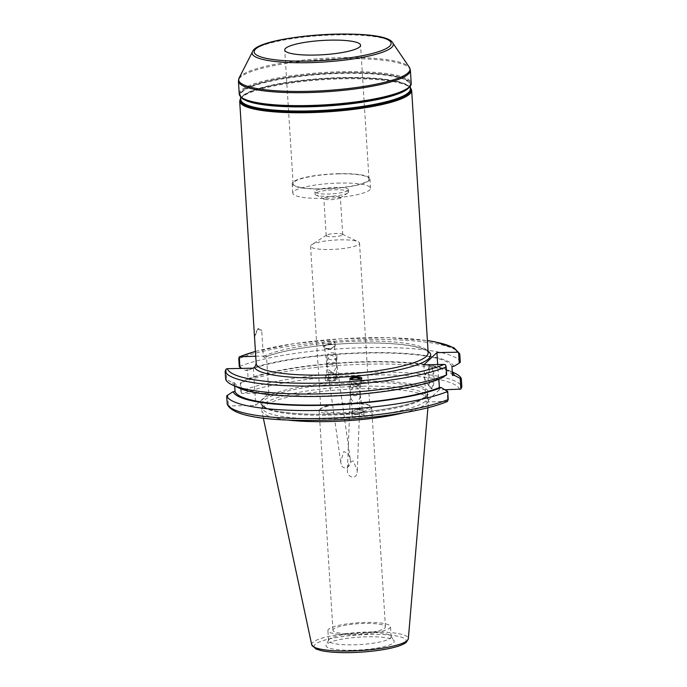 <?xml version="1.0" encoding="UTF-8"?>
<svg xmlns="http://www.w3.org/2000/svg" width="687" height="687" viewBox="0 0 687 687"><rect width="100%" height="100%" fill="white"/><g stroke="black" fill="none" stroke-linecap="round" stroke-linejoin="round"><path stroke-width="0.52" stroke-dasharray="3.44 2.58" d="M342.512 234.937A8.278 1.554 -3.6 0 0 342.701 234.585A8.278 1.554 -3.6 0 0 342.246 234.112A8.278 1.554 -3.6 0 0 334.346 233.546A8.278 1.554 -3.6 0 0 326.583 235.1A8.278 1.554 -3.6 0 0 326.368 235.263A8.278 1.554 -3.6 0 0 326.179 235.624A8.278 1.554 -3.6 0 0 333.607 236.697A8.278 1.554 -3.6 0 0 342.512 234.937M340.185 197.89A8.278 1.554 176.4 0 1 339.971 198.054A8.278 1.554 176.4 0 1 332.207 199.608A8.278 1.554 176.4 0 1 324.307 199.041A8.278 1.554 176.4 0 1 323.852 198.569A8.278 1.554 176.4 0 1 332.01 196.499A8.278 1.554 176.4 0 1 340.374 197.53A8.278 1.554 176.4 0 1 340.185 197.89M311.117 245.147A24.534 4.611 176.4 0 1 311.743 244.675A24.534 4.611 176.4 0 1 334.758 240.072A24.534 4.611 176.4 0 1 358.159 241.747A24.534 4.611 176.4 0 1 359.524 243.129A24.534 4.611 176.4 0 1 358.975 244.203A24.534 4.611 176.4 0 1 332.577 249.415A24.534 4.611 176.4 0 1 310.558 246.212A24.534 4.611 176.4 0 1 311.117 245.147M321.387 408.336A24.534 4.611 -3.6 0 0 320.829 409.4A24.534 4.611 -3.6 0 0 345.604 412.458A24.534 4.611 -3.6 0 0 369.795 406.318A24.534 4.611 -3.6 0 0 368.43 404.935A24.534 4.611 -3.6 0 0 345.02 403.26A24.534 4.611 -3.6 0 0 322.005 407.855A24.534 4.611 -3.6 0 0 321.387 408.336M348.137 192.738A16.754 3.143 -3.6 0 0 348.515 192.008A16.754 3.143 -3.6 0 0 333.487 189.818A16.754 3.143 -3.6 0 0 315.453 193.382A16.754 3.143 -3.6 0 0 315.075 194.112A16.754 3.143 -3.6 0 0 316.011 195.056A16.754 3.143 -3.6 0 0 331.993 196.199A16.754 3.143 -3.6 0 0 347.708 193.064A16.754 3.143 -3.6 0 0 348.137 192.738M347.991 190.393A16.754 3.143 176.4 0 1 329.966 193.957A16.754 3.143 176.4 0 1 314.929 191.767A16.754 3.143 176.4 0 1 331.452 187.577A16.754 3.143 176.4 0 1 348.369 189.664A16.754 3.143 176.4 0 1 347.991 190.393M255.736 356.192L266.479 355.978L265.526 356.862C264.761 357.85 264.031 357.695 263.336 356.416L261.73 330.911L257.745 328.781L254.594 337.532L256.191 363.457M428.078 351.212A88.554 16.634 -3.6 0 0 354.346 343.217A88.554 16.634 -3.6 0 0 265.526 356.862L264.847 357.317C273.134 353.874 285.208 350.859 301.069 348.275C321.851 344.994 343.552 343.242 366.145 343.002C386.051 342.899 401.972 344.05 413.926 346.463C432.724 351.22 426.876 352.972 428.164 352.697A86.158 16.179 176.4 0 0 360.435 341.156A86.158 16.179 176.4 0 0 263.336 356.416M254.594 337.532A30.992 6.81 -91.1 0 1 259.154 328.747A30.992 6.81 -91.1 0 1 261.73 330.911M339.309 173.665A38.953 7.317 -3.6 0 0 292.19 183.773A38.953 7.317 -3.6 0 0 322.804 188.994A38.953 7.317 -3.6 0 0 369.932 178.886A38.953 7.317 -3.6 0 0 339.309 173.665M339.902 183.051A38.953 7.317 -3.6 0 0 292.774 193.159A38.953 7.317 -3.6 0 0 323.397 198.38A38.953 7.317 -3.6 0 0 370.525 188.272A38.953 7.317 -3.6 0 0 339.902 183.051M339.112 173.854A37.991 7.136 -3.6 0 0 293.143 183.712A37.991 7.136 -3.6 0 0 323.01 188.805A37.991 7.136 -3.6 0 0 368.979 178.946A37.991 7.136 -3.6 0 0 339.112 173.854M329.794 343.835C325.758 344.067 323.431 343.74 322.813 342.865C322.28 341.138 334.852 340.434 334.809 342.195C334.646 342.95 332.98 343.5 329.794 343.835M327.519 367.339L326.883 363.947C329.88 364.995 333.118 364.866 336.57 363.578L336.458 366.566C333.891 373.385 330.911 373.642 327.519 367.339M341.164 464.111L340.658 461.939L343.758 451.548L348.3 453.514L350.327 459.998C352.268 466.447 343.036 471.789 341.164 464.111M324.736 347.648A4.946 2.001 -8 0 1 324.462 347.115A4.946 2.001 -8 0 1 328.386 344.565A4.946 2.001 -8 0 1 333.985 345.209A4.946 2.001 -8 0 1 334.26 345.741A4.946 2.001 -8 0 1 330.335 348.292A4.946 2.001 -8 0 1 324.736 347.648M326.883 363.947L326.969 363.475C330.43 362.178 333.659 362.049 336.664 363.097L336.553 361.989C332.843 352.878 329.614 353.041 326.857 362.478L326.883 363.947M328.918 348.919A5.985 2.422 172 0 0 335.29 345.595A5.985 2.422 172 0 0 329.812 343.938A5.985 2.422 172 0 0 323.44 347.261A5.985 2.422 172 0 0 328.918 348.919M336.81 357.334A4.946 3.529 -177.8 0 1 331.306 359.773A4.946 3.529 -177.8 0 1 327.106 356.106A4.946 3.529 -177.8 0 1 327.287 355.256A4.946 3.529 -177.8 0 1 332.783 352.817A4.946 3.529 -177.8 0 1 336.991 356.484A4.946 3.529 -177.8 0 1 336.81 357.334M336.029 377.79A4.946 3.529 -177.8 0 1 330.533 380.229A4.946 3.529 -177.8 0 1 326.325 376.562A4.946 3.529 -177.8 0 1 326.505 375.72A4.946 3.529 -177.8 0 1 332.01 373.281A4.946 3.529 -177.8 0 1 336.209 376.94A4.946 3.529 -177.8 0 1 336.029 377.79M330.395 372.517A5.985 4.268 -177.8 0 1 337.248 376.983A5.985 4.268 -177.8 0 1 332.139 380.993A5.985 4.268 -177.8 0 1 325.295 376.528A5.985 4.268 -177.8 0 1 330.395 372.517M332.139 381.079C335.222 380.753 336.888 380.229 337.154 379.49C337.506 377.721 324.934 378.305 325.157 380.048C325.655 380.967 327.982 381.311 332.139 381.079M360.031 394.673L360.005 393.084C356.304 383.973 353.075 384.145 350.318 393.582L350.336 395.042C353.341 396.09 356.57 395.97 360.031 394.673M359.593 379.258A4.946 3.529 -177.8 0 1 360.675 381.577A4.946 3.529 -177.8 0 1 360.495 382.427A4.946 3.529 -177.8 0 1 354.99 384.866A4.946 3.529 -177.8 0 1 350.791 381.199A4.946 3.529 -177.8 0 1 350.971 380.358A4.946 3.529 -177.8 0 1 351.469 379.525M350.43 394.57C353.882 393.273 357.12 393.153 360.117 394.201L359.919 397.67C357.343 404.48 354.363 404.737 350.971 398.443L350.43 394.57M357.068 472.579L357.292 470.647L353.238 460.857L348.816 463.124L347.485 470.045C346.334 476.761 356.209 480.788 357.068 472.579M353.015 412.939A4.946 2.001 -8 0 1 352.74 412.406A4.946 2.001 -8 0 1 356.665 409.847A4.946 2.001 -8 0 1 362.264 410.491A4.946 2.001 -8 0 1 362.538 411.024A4.946 2.001 -8 0 1 358.614 413.583A4.946 2.001 -8 0 1 353.015 412.939M360.581 378.984A5.985 4.268 -177.8 0 1 361.705 381.62A5.985 4.268 -177.8 0 1 356.605 385.63A5.985 4.268 -177.8 0 1 349.752 381.165A5.985 4.268 -177.8 0 1 350.482 379.241M349.288 386.506A4.946 2.001 172 0 0 354.887 387.15A4.946 2.001 172 0 0 358.812 384.591A4.946 2.001 172 0 0 358.537 384.059A4.946 2.001 172 0 0 357.008 383.355A4.946 2.001 172 0 0 350.396 384.291A4.946 2.001 172 0 0 349.013 385.974A4.946 2.001 172 0 0 349.288 386.506M358.082 409.229A5.985 2.422 172 0 0 351.71 412.552A5.985 2.422 172 0 0 357.188 414.209A5.985 2.422 172 0 0 363.56 410.878A5.985 2.422 172 0 0 358.082 409.229M357.206 414.313C354.02 414.647 352.354 415.197 352.191 415.953C352.148 417.713 364.72 417.009 364.187 415.283C363.569 414.398 361.242 414.081 357.206 414.313M319.73 409.4A26.295 4.938 176.4 0 1 320.4 408.894A26.295 4.938 176.4 0 1 345.063 403.965A26.295 4.938 176.4 0 1 370.156 405.759A26.295 4.938 176.4 0 1 371.615 407.245A26.295 4.938 176.4 0 1 371.023 408.387A26.295 4.938 176.4 0 1 342.727 413.978A26.295 4.938 176.4 0 1 319.137 410.551A26.295 4.938 176.4 0 1 319.73 409.4M333.556 629.112A26.295 4.938 -3.6 0 0 332.963 630.254A26.295 4.938 -3.6 0 0 359.507 633.534A26.295 4.938 -3.6 0 0 385.441 626.948A26.295 4.938 -3.6 0 0 361.843 623.521A26.295 4.938 -3.6 0 0 333.556 629.112M445.459 389.735L439.285 389.855L426.146 402.058L447.744 401.285L447.065 390.577M227.199 403.853L228.428 405.613L229.698 405.931L255.693 405.416L268.823 393.222L241.558 393.419L240.888 382.711L246.29 379.473L248.179 379.43L247.612 370.448L245.723 370.482L241.721 368.404M362.53 386.214A82.869 15.561 -3.6 0 0 262.331 406.919A82.869 15.561 -3.6 0 0 262.271 407.717A82.869 15.561 -3.6 0 0 327.416 418.821A82.869 15.561 -3.6 0 0 427.675 397.309A82.869 15.561 -3.6 0 0 427.52 396.528A82.869 15.561 -3.6 0 0 362.53 386.214M446.112 375.334L445.442 364.72M438.856 379.301L438.813 378.614L440.702 378.571M423.81 364.814L426.146 402.058M439.285 389.855L437.688 364.539M268.823 393.222L266.479 355.978M241.558 393.419L240.819 391.204A117.778 22.121 176.4 0 1 369.477 372.174A117.778 22.121 176.4 0 1 461.844 386.841M227.749 394.905L228.428 405.613M352.895 650.228A34.195 6.423 -3.6 0 0 394.012 640.662A34.195 6.423 -3.6 0 0 367.382 636.772A34.195 6.423 -3.6 0 0 326.17 644.93A34.195 6.423 -3.6 0 0 352.895 650.228M403.406 412.861A83.582 15.698 -3.6 0 0 428.559 400.332A83.582 15.698 -3.6 0 0 428.396 399.095A83.582 15.698 -3.6 0 0 362.848 388.696A83.582 15.698 -3.6 0 0 261.781 409.581A83.582 15.698 -3.6 0 0 261.781 410.826A83.582 15.698 -3.6 0 0 288.3 420.101M240.888 382.711L240.313 383.148L240.819 391.204M460.299 362.247A117.778 22.121 -3.6 0 0 367.931 347.579A117.778 22.121 -3.6 0 0 239.274 366.609M253.348 368.172L255.693 405.416M226.126 369.048L226.787 379.662L232.584 382.676L234.482 382.642L234.696 386.034M226.787 379.662L225.654 379.25M431.316 388.473A11.396 2.508 88.9 0 0 433.085 376.15A11.396 2.508 88.9 0 0 430.388 365.905A11.396 2.508 88.9 0 0 429.907 366.128A11.396 2.508 88.9 0 0 429.461 366.755A11.396 2.508 88.9 0 0 428.104 377.352A11.396 2.508 88.9 0 0 429.882 387.889A11.396 2.508 88.9 0 0 430.835 388.696A11.396 2.508 88.9 0 0 431.316 388.473M432.243 388.456A11.396 2.508 -91.1 0 1 431.771 388.679A11.396 2.508 -91.1 0 1 429.074 378.434A11.396 2.508 -91.1 0 1 430.843 366.111A11.396 2.508 -91.1 0 1 431.316 365.888A11.396 2.508 -91.1 0 1 434.012 376.132A11.396 2.508 -91.1 0 1 432.243 388.456M232.584 382.676A111.096 20.868 -3.6 0 0 239.024 388.009M234.482 382.642A109.233 20.516 -3.6 0 0 320.065 396.021A109.233 20.516 -3.6 0 0 438.813 378.614M352.56 634.771A31.353 5.891 -3.6 0 0 390.491 626.63A31.353 5.891 -3.6 0 0 365.845 622.431A31.353 5.891 -3.6 0 0 327.905 630.572A31.353 5.891 -3.6 0 0 352.56 634.771M366.48 632.504A31.353 5.891 -3.6 0 0 328.695 639.983A31.353 5.891 -3.6 0 0 328.541 640.645A31.353 5.891 -3.6 0 0 353.187 644.844A31.353 5.891 -3.6 0 0 391.126 636.703A31.353 5.891 -3.6 0 0 390.894 636.068A31.353 5.891 -3.6 0 0 366.48 632.504M454.468 373.007A117.778 22.121 -3.6 0 0 352.294 364.685A117.778 22.121 -3.6 0 0 240.313 383.148M452.338 372.663A111.096 20.868 -3.6 0 0 447.967 370.035A111.096 20.868 -3.6 0 0 351.933 362.169A111.096 20.868 -3.6 0 0 246.29 379.473M452.51 375.403A109.233 20.516 -3.6 0 0 366.927 362.023A109.233 20.516 -3.6 0 0 248.179 379.43M451.943 366.42A109.233 20.516 -3.6 0 0 366.36 353.041A109.233 20.516 -3.6 0 0 247.612 370.448M453.841 366.377A111.096 20.868 -3.6 0 0 366.755 352.671A111.096 20.868 -3.6 0 0 245.723 370.482M256.191 363.406L256.191 363.517A86.158 16.179 176.4 0 1 256.199 363.045M411.659 90.341A86.158 16.179 -3.6 0 0 343.929 78.799A86.158 16.179 -3.6 0 0 239.686 101.152M239.085 78.069A85.841 16.119 176.4 0 1 342.53 57.605A85.841 16.119 176.4 0 1 409.366 67.36M410.397 70.254A86.158 16.179 -3.6 0 0 342.667 58.713A86.158 16.179 -3.6 0 0 238.423 81.075M392.749 42.903A70.692 13.276 -3.6 0 0 337.703 34.874A70.692 13.276 -3.6 0 0 252.507 51.731M239.239 94.025A86.158 16.179 176.4 0 1 343.483 71.663A86.158 16.179 176.4 0 1 411.212 83.204M408.842 87.807A84.965 15.956 -3.6 0 0 410.113 84.776A84.965 15.956 -3.6 0 0 343.32 73.389A84.965 15.956 -3.6 0 0 240.527 95.441A84.965 15.956 -3.6 0 0 242.167 98.293M240.622 96.97L240.527 95.441C240.21 96.627 241.833 98.155 245.396 100.036A85.197 15.999 176.4 0 1 261.232 83.041A85.197 15.999 176.4 0 1 343.345 72.934A85.197 15.999 176.4 0 1 408.396 88.056A85.197 15.999 176.4 0 1 405.862 89.945L408.327 88.108L410.113 84.776L410.208 86.304M240.699 98.198A85.677 16.093 176.4 0 1 244.606 94.694L245.044 94.42C241.755 96.712 240.338 98.439 240.785 99.589A84.965 15.956 176.4 0 1 343.586 77.545A84.965 15.956 176.4 0 1 410.371 88.924C410.671 87.721 409.048 86.184 405.51 84.329A85.197 15.999 -3.6 0 0 343.663 77.897A85.197 15.999 -3.6 0 0 245.044 94.42A85.197 15.999 -3.6 0 0 240.742 98.799M408.842 87.781A85.677 16.093 -3.6 0 0 343.431 72.573A85.677 16.093 -3.6 0 0 260.854 82.732A85.677 16.093 -3.6 0 0 244.924 99.821M410.328 88.134A85.197 15.999 -3.6 0 0 405.51 84.329L405.974 84.535A85.677 16.093 176.4 0 1 410.285 87.524M240.69 98.061L244.606 94.694A85.677 16.093 176.4 0 1 343.775 78.078A85.677 16.093 176.4 0 1 405.974 84.535L410.276 87.395M255.435 351.478A115.382 21.675 176.4 0 1 427.408 340.658M362.307 382.565A82.869 15.561 -3.6 0 0 262.039 404.068A82.869 15.561 -3.6 0 0 327.184 415.171A82.869 15.561 -3.6 0 0 425.571 397.275A82.869 15.561 -3.6 0 0 427.451 393.66A82.869 15.561 -3.6 0 0 362.307 382.565M326.857 414.235A84.063 15.784 176.4 0 1 262.683 399.31A84.063 15.784 176.4 0 1 362.487 381.156A84.063 15.784 176.4 0 1 426.661 396.073A84.063 15.784 176.4 0 1 326.857 414.235M459.646 389.46A115.382 21.675 -3.6 0 0 369.125 374.99A115.382 21.675 -3.6 0 0 242.837 393.737M229.698 405.931A115.382 21.675 -3.6 0 0 320.219 420.392A115.382 21.675 -3.6 0 0 446.507 401.655M459.801 354.294A117.778 22.121 -3.6 0 0 367.433 339.627A117.778 22.121 -3.6 0 0 238.775 358.657M311.718 644.784A48.425 9.094 176.4 0 1 370.267 631.963A48.425 9.094 176.4 0 1 408.336 638.704M405.055 642.611A46.055 8.648 -3.6 0 0 369.898 634.436A46.055 8.648 -3.6 0 0 315.213 644.389A46.055 8.648 -3.6 0 0 350.379 652.564A46.055 8.648 -3.6 0 0 405.055 642.611M342.701 234.585L340.374 197.53M326.179 235.624L323.852 198.569M326.583 235.1L311.743 244.675M342.246 234.112L358.159 241.747M310.558 246.212L320.829 409.4M359.524 243.129L369.795 406.318M339.971 198.054L347.708 193.064M324.307 199.041L316.011 195.056M348.515 192.008L348.369 189.664M315.075 194.112L314.929 191.767M259.154 328.747L257.745 328.772M370.525 188.272L369.932 178.886M292.774 193.159L292.19 183.773M368.979 178.946L360.563 45.222M293.143 183.712L284.727 49.996M350.215 458.864L336.724 363.234M340.658 461.939L326.995 365.055M336.553 361.989L334.26 345.741M326.814 363.809L324.462 347.115M322.813 342.865L323.44 347.261M334.809 342.195L335.29 345.595M327.106 356.106L326.857 362.478M336.991 356.484L336.733 363.303M326.814 363.741L326.325 376.562M336.682 364.565L336.209 376.94M325.295 376.528L325.157 380.048M337.248 376.983L337.154 379.49M360.186 394.398L360.675 381.577M350.318 393.582L350.791 381.199M357.292 470.647L360.143 395.66M347.467 468.568L350.267 394.845M350.447 396.159L352.74 412.406M360.186 394.338L362.538 411.024M349.846 378.649L349.752 381.165M361.843 378.09L361.705 381.62M357.008 383.355L353.53 382.59L350.396 384.291M349.013 385.974L350.276 394.913M358.812 384.591L360.005 393.084M351.71 412.552L352.191 415.953M363.56 410.878L364.187 415.283M322.005 407.855L320.4 408.894M368.43 404.935L370.156 405.759M319.137 410.551L332.963 630.254M371.615 407.245L385.441 626.948M262.271 407.717L262.039 404.068C262.022 406.283 266.298 408.473 274.886 410.637C286.41 413.17 302.16 414.381 322.134 414.278C343.878 414.038 364.711 412.337 384.617 409.151C399.963 406.618 411.547 403.655 419.362 400.272L425.923 396.373L427.451 393.66L427.675 397.309M255.427 351.383L294.079 343.612L340.967 338.777L388.086 337.695L427.408 340.563M427.924 407.726L428.559 400.332M263.327 418.082L261.781 410.826M429.461 366.755L423.931 377.438L429.882 387.889M430.835 388.696L431.771 388.679M430.388 365.905L431.316 365.888M391.126 636.703L390.491 626.63M328.541 640.645L327.905 630.572M328.695 639.983L326.17 644.93M390.894 636.068L394.012 640.662M262.331 406.919L261.781 409.581M427.52 396.528L428.396 399.095M447.967 370.035L452.295 372.01"/><path stroke-width="1.03" d="M256.199 363.045C255.727 365.407 255.1 366.824 254.302 367.287L253.348 368.172L227.354 368.687L226.126 369.048L225.156 371.298A117.778 22.121 -3.6 0 0 317.523 385.965A117.778 22.121 -3.6 0 0 446.181 366.944L445.442 364.72L444.163 364.411L423.81 364.814L436.941 352.62L457.302 352.216L458.572 352.525L459.801 354.294L459.689 353.711L453.909 347.751L434.545 341.731L427.408 340.563M314.594 55.08A37.991 7.136 -3.6 0 0 360.563 45.222A37.991 7.136 -3.6 0 0 330.696 40.129A37.991 7.136 -3.6 0 0 284.727 49.996A37.991 7.136 -3.6 0 0 314.594 55.08M241.721 368.404L239.274 366.609L238.775 358.657L239.256 356.854L255.736 356.192M354.861 377.069C359.018 376.837 361.345 377.18 361.843 378.09C362.066 379.842 349.494 380.426 349.846 378.649C350.112 377.919 351.778 377.386 354.861 377.069M351.469 379.525A4.946 3.529 -177.8 0 1 359.593 379.258M350.482 379.241A5.985 4.268 -177.8 0 1 354.861 377.154A5.985 4.268 -177.8 0 1 360.581 378.984M458.572 352.525L459.242 363.14L453.841 366.377L451.943 366.42L452.51 375.403L454.408 375.36L460.204 378.382L460.874 389.091L445.459 389.735M225.156 371.298L225.654 379.25A117.778 22.121 -3.6 0 0 232.524 385.038L239.024 388.009A111.096 20.868 -3.6 0 0 335.058 395.875A111.096 20.868 -3.6 0 0 440.702 378.571L446.679 374.896L446.181 366.944M227.199 403.853L227.311 404.428C234.739 419.637 286.539 422.187 345.235 419.413C387.219 416.889 427.889 409.804 447.4 401.466L448.225 399.49A117.778 22.121 176.4 0 1 319.567 418.52A117.778 22.121 176.4 0 1 227.199 403.853L226.693 395.798A117.778 22.121 -3.6 0 0 319.06 410.465A117.778 22.121 -3.6 0 0 447.718 391.435L441.269 387.562L439.379 387.597L438.856 379.301M239.926 367.468L239.256 356.854L255.427 351.383M437.688 364.539L436.941 352.62M460.204 378.382L461.338 378.786L461.844 386.841L460.874 389.091M226.693 395.798L233.151 391.667A111.096 20.868 -3.6 0 0 320.236 405.373A111.096 20.868 -3.6 0 0 441.269 387.562M447.718 391.435L448.225 399.49M288.3 420.101A83.582 15.698 -3.6 0 0 327.433 421.586A83.582 15.698 -3.6 0 0 403.406 412.861M459.242 363.14L460.299 362.247L459.801 354.294M234.696 386.034L235.048 391.624L233.151 391.667M232.524 385.038A117.778 22.121 -3.6 0 0 334.698 393.359A117.778 22.121 -3.6 0 0 446.679 374.896M235.048 391.624A109.233 20.516 -3.6 0 0 320.631 405.004A109.233 20.516 -3.6 0 0 439.379 387.597M461.338 378.786A117.778 22.121 -3.6 0 0 454.468 373.007L452.295 372.01M454.408 375.36A111.096 20.868 -3.6 0 0 452.338 372.663M254.302 367.287A88.554 16.634 -3.6 0 0 357.051 375.987A88.554 16.634 -3.6 0 0 428.078 351.212M428.164 352.697A86.158 16.179 176.4 0 1 343.199 374.252A86.158 16.179 176.4 0 1 256.191 363.517L239.686 101.152A86.158 16.179 -3.6 0 0 307.415 112.694A86.158 16.179 -3.6 0 0 409.71 94.085A86.158 16.179 -3.6 0 0 411.659 90.341L428.164 352.697M306.153 91.38A85.841 16.119 176.4 0 1 239.085 78.069L238.423 81.075A86.158 16.179 -3.6 0 0 306.153 92.616A86.158 16.179 -3.6 0 0 408.447 74.007A86.158 16.179 -3.6 0 0 410.397 70.254L409.366 67.36A85.841 16.119 176.4 0 1 408.061 72.839A85.841 16.119 176.4 0 1 306.153 91.38M392.749 42.903C385.029 26.716 258.2 34.668 252.507 51.731A70.692 13.276 -3.6 0 0 307.742 62.689A70.692 13.276 -3.6 0 0 391.667 47.42A70.692 13.276 -3.6 0 0 392.749 42.903L409.366 67.36M410.397 70.254L411.212 83.204A86.158 16.179 176.4 0 1 409.263 86.957A86.158 16.179 176.4 0 1 306.969 105.566A86.158 16.179 176.4 0 1 239.239 94.025L238.423 81.075M308.102 61.109A68.623 12.89 176.4 0 1 255.719 48.923A68.623 12.89 176.4 0 1 337.188 34.11A68.623 12.89 176.4 0 1 389.572 46.287A68.623 12.89 176.4 0 1 308.102 61.109M242.167 98.293A84.965 15.956 -3.6 0 0 307.321 106.82A84.965 15.956 -3.6 0 0 408.19 88.468A84.965 15.956 -3.6 0 0 408.842 87.807M411.212 83.204C411.496 84.295 410.749 85.789 408.98 87.678L405.862 89.945A85.197 15.999 176.4 0 1 307.244 106.459A85.197 15.999 176.4 0 1 245.396 100.036L244.924 99.821A85.677 16.093 -3.6 0 0 307.123 106.287A85.677 16.093 -3.6 0 0 406.292 89.671A85.677 16.093 -3.6 0 0 408.842 87.781M410.208 86.304L410.371 88.924A84.965 15.956 176.4 0 1 408.447 92.625A84.965 15.956 176.4 0 1 307.578 110.968A84.965 15.956 176.4 0 1 240.785 99.589L240.622 96.97M240.742 98.799A85.197 15.999 -3.6 0 0 307.553 111.423A85.197 15.999 -3.6 0 0 408.705 93.02A85.197 15.999 -3.6 0 0 410.328 88.134M410.285 87.524A85.677 16.093 176.4 0 1 409.186 93.286A85.677 16.093 176.4 0 1 307.467 111.792A85.677 16.093 176.4 0 1 240.699 98.198M444.163 364.411A115.382 21.675 176.4 0 1 317.875 383.148A115.382 21.675 176.4 0 1 227.354 368.687M240.493 356.493A115.382 21.675 176.4 0 1 255.435 351.478M427.408 340.658A115.382 21.675 176.4 0 1 457.302 352.216M349.752 651.018A48.425 9.094 176.4 0 1 311.718 644.784L315.951 648.983L320.82 650.529C327.244 651.963 335.849 652.676 346.652 652.65C371.856 652.53 400.366 648.073 406.541 642.019L408.336 638.704A48.425 9.094 176.4 0 1 407.236 640.559A48.425 9.094 176.4 0 1 349.752 651.018M252.507 51.731L239.085 78.069M239.239 94.025C240.991 97.623 242.889 99.563 244.924 99.821M240.69 98.061L239.686 101.152M410.276 87.395L411.659 90.341M408.336 638.704L427.924 407.726M311.718 644.784L263.327 418.082"/></g></svg>
